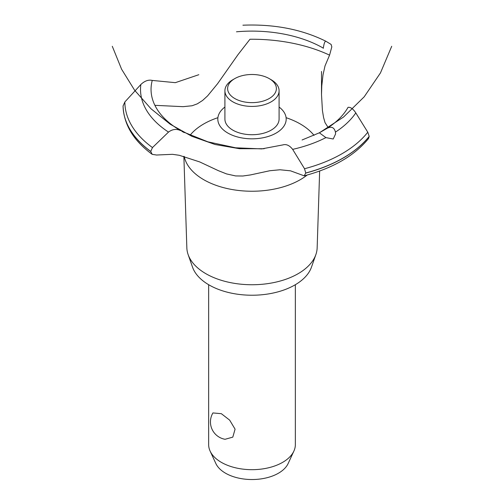 <?xml version="1.0" encoding="UTF-8"?>
<svg xmlns="http://www.w3.org/2000/svg" width="504" height="504" viewBox="0 0 504 504"><rect width="100%" height="100%" fill="white"/><g stroke="black" fill="none" stroke-linecap="round" stroke-linejoin="round"><path stroke-width="0.76" d="M208.656 284.716L208.656 444.654A43.344 25.024 0 0 0 210.118 451.099A43.344 25.024 0 0 0 221.351 462.351A43.344 25.024 0 0 0 263.252 468.821A43.344 25.024 0 0 0 293.882 451.099A43.344 25.024 0 0 0 295.344 444.654L295.344 284.716M212.921 412.934L221.351 413.69L229.667 420.134L235.084 429.169L232.798 437.132L225.074 439.286A17.608 17.608 0 0 1 212.921 412.934M293.882 451.099L288.162 463.485A37.428 21.609 180 0 1 261.715 478.794A37.428 21.609 180 0 1 225.534 473.206A37.428 21.609 180 0 1 215.838 463.485L210.118 451.099M319.649 171.026L317.155 247.829A65.167 37.624 180 0 1 315.876 254.577L311.472 267.139A60.675 35.034 180 0 1 269.52 293.738A60.675 35.034 180 0 1 209.097 284.968A60.675 35.034 180 0 1 192.528 267.139L188.124 254.577A65.167 37.624 180 0 1 186.845 247.829L183.872 156.334M315.876 254.577A65.167 37.624 180 0 1 270.818 283.141A65.167 37.624 180 0 1 205.922 273.722A65.167 37.624 180 0 1 188.124 254.577M307.182 175.027A68.26 39.413 180 0 1 300.271 179.695A68.26 39.413 180 0 1 203.729 179.695A68.26 39.413 180 0 1 184.206 156.416M190.065 135.255A68.26 39.413 180 0 1 203.729 123.959A68.26 39.413 180 0 1 217.904 117.684M286.096 117.684A68.26 39.413 180 0 1 300.271 123.959A68.26 39.413 180 0 1 314.03 135.374M154.898 105.33L183.091 106.672L192.081 105.758L197.322 103.837L202.583 100.472L207.598 95.88L217.564 83.727L237.957 54.709L249.971 39.249A122.982 71.001 180 0 1 329.566 55.144L325.023 65.879L323.007 74.876L321.779 85.85L321.508 94.538L322.428 110.54L323.562 117.463L325.03 122.63L328.217 127.613M227.827 133.043A34.184 19.738 180 0 1 224.91 107.05A34.184 19.738 0 0 0 227.827 133.043A34.184 19.738 0 0 0 274.56 133.919A34.184 19.738 0 0 0 279.09 107.05A34.184 19.738 180 0 1 276.173 133.043A34.184 19.738 180 0 1 227.827 133.043M323.284 48.34L323.316 48.138A100.951 58.281 180 0 0 236.471 31.802M198.828 74.705L175.323 82.669L152.252 80.426A100.951 58.281 180 0 0 180.545 130.567L180.716 130.656M327.127 128.318C331.5 126.151 334.272 127.418 335.444 132.117L335.595 133.919L333.213 139.01L325.918 137.611L319.347 132.81L327.203 128.274A100.951 58.281 180 0 0 348.044 107.346M302.085 139.973L319.347 132.81L343.552 117.041L364.19 96.818L380.463 72.922L391.709 46.292M283.04 144.862C286.392 143.955 289.598 145.461 292.654 149.367L304.529 168.733L305.752 173.086L304.177 175.833L290.537 170.831L280.003 169.766L269.861 170.724L250.444 174.932L242.827 176.016L235.595 175.928L226.548 173.918L218.276 170.629L199.704 161.923L179.241 155.282L172.481 154.319L156.568 155.024L152.17 154.337L150.74 151.414L152.479 147.565L168.506 132.086C172.469 129.15 176.507 128.659 180.615 130.605M304.177 175.833C332.993 168.172 354.451 155.749 368.55 138.55L369.199 136.363L367.781 132.218L355.799 112.909C353.077 108.801 350.482 106.955 347.999 107.358M182.794 131.758L207.881 141.826L235.607 147.798L261.784 148.9L282.946 144.894M323.303 48.227C323.984 43.514 324.841 41.183 325.868 41.233L331.115 44.434L331.821 46.872L329.566 55.144M242.909 25.2C274.094 23.965 301.738 29.308 325.842 41.221L325.868 41.233M150.74 151.502A128.942 74.441 180 0 1 123.064 105.991L124.86 101.947L140.849 84.508C144.692 80.873 148.51 79.519 152.315 80.445M271.152 79.72L269.237 78.611L271.152 79.72A27.09 15.637 180 0 1 279.09 90.777L279.09 119.089A27.09 15.637 180 0 1 262.363 133.535A27.09 15.637 180 0 1 232.848 130.145A27.09 15.637 180 0 1 224.91 119.089L224.91 90.777A27.09 15.637 180 0 1 232.848 79.72L234.763 78.611A24.381 14.074 0 0 0 234.763 98.519A24.381 14.074 0 0 0 269.237 98.519A24.381 14.074 0 0 0 269.237 78.611A24.381 14.074 0 0 0 234.763 78.611M279.09 90.777A27.09 15.637 180 0 1 262.363 105.229A27.09 15.637 180 0 1 232.848 101.833A27.09 15.637 180 0 1 224.91 90.777M325.918 137.611A111.478 64.361 180 0 1 292.654 149.367M367.781 132.218A127.14 73.401 180 0 1 341.901 153.789A127.14 73.401 180 0 1 304.529 168.733M355.799 112.909A111.478 64.361 180 0 1 335.444 132.111M369.199 136.363A128.942 74.441 180 0 1 343.174 157.972A128.942 74.441 180 0 1 305.752 172.998M369.199 136.452A128.942 74.441 180 0 1 343.174 158.061A128.942 74.441 180 0 1 305.752 173.086M150.74 151.414A128.942 74.441 180 0 1 123.064 105.903M152.479 147.565A127.14 73.401 180 0 1 124.86 101.947M168.506 132.086A111.478 64.361 180 0 1 140.849 84.508M112.291 46.292L121.584 69.206L134.606 90.222L150.98 108.751L170.239 124.249L191.829 136.288L215.126 144.516L239.476 148.699L264.178 148.73M181.736 131.254L184.231 132.59M321.508 94.538L321.508 71.461M152.17 154.337C133.497 140.666 123.795 124.557 123.064 105.998"/></g></svg>
